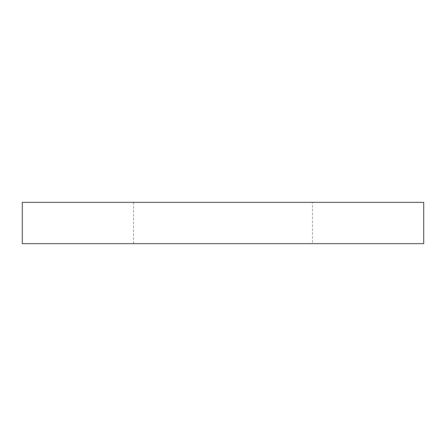 <?xml version="1.0" encoding="UTF-8"?>
<svg xmlns="http://www.w3.org/2000/svg" width="446" height="446" viewBox="0 0 446 446"><rect width="100%" height="100%" fill="white"/><g stroke="black" fill="none" stroke-linecap="round" stroke-linejoin="round"><path stroke-width="0.33" stroke-dasharray="2.23 1.67" d="M22.3 243.644L423.7 243.644M312.456 243.644L133.544 243.644L312.456 243.644L312.456 202.356L133.544 202.356L312.456 202.356M22.3 202.356L423.7 202.356M133.544 243.644L133.544 202.356"/><path stroke-width="0.67" d="M423.7 243.644L22.3 243.644L22.3 202.356L423.7 202.356L423.7 243.644"/></g></svg>

